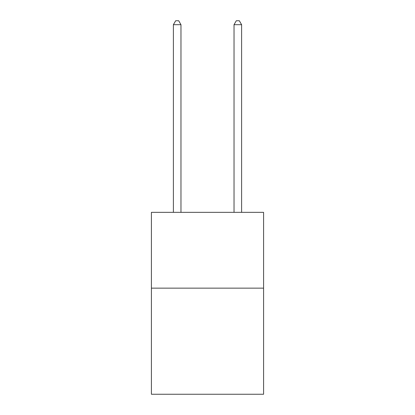 <?xml version="1.0" encoding="UTF-8"?>
<svg xmlns="http://www.w3.org/2000/svg" width="415" height="415" viewBox="0 0 415 415"><rect width="100%" height="100%" fill="white"/><g stroke="black" fill="none" stroke-linecap="round" stroke-linejoin="round"><path stroke-width="0.62" d="M263.587 288.14L263.587 394.25L151.413 394.25L151.413 212.35L263.587 212.35L263.587 288.14L151.413 288.14M180.971 212.35L180.971 24.693L173.392 24.693L173.392 212.35M173.392 24.693L175.669 20.75L178.699 20.75L180.971 24.693M241.608 212.35L241.608 24.693L234.029 24.693L234.029 212.35M234.029 24.693L236.301 20.75L239.331 20.75L241.608 24.693"/></g></svg>
